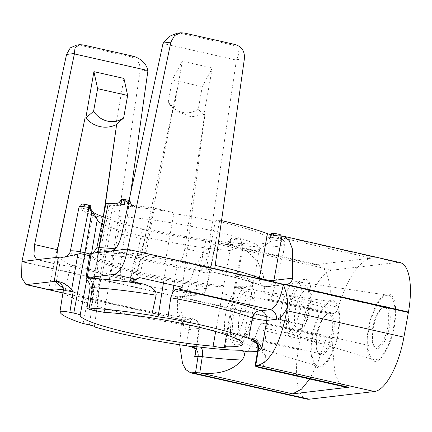 <?xml version="1.0" encoding="UTF-8"?>
<svg xmlns="http://www.w3.org/2000/svg" width="432" height="432" viewBox="0 0 432 432"><rect width="100%" height="100%" fill="white"/><g stroke="black" fill="none" stroke-linecap="round" stroke-linejoin="round"><path stroke-width="0.32" stroke-dasharray="2.16 1.62" d="M115.603 203.769A9.904 1.166 -169.9 0 0 122.688 205.951A92.081 10.854 -169.9 0 0 110.549 205.281L105.98 203.558M129.033 200.453A4.952 0.583 10.1 0 1 130.939 201.274A4.952 0.583 10.1 0 1 130.918 201.317A4.952 0.583 10.1 0 1 125.194 200.837A4.952 0.583 10.1 0 1 124.81 200.756A4.952 0.583 10.1 0 1 121.192 199.535M128.174 204.433L130.194 205.103A102.697 12.107 10.1 0 1 154.192 208.121L146.324 252.536A103.491 12.199 -169.9 0 0 115.349 248.805M133.164 206.885C131.29 205.551 130.399 203.877 130.491 201.857L129.433 202.856L127.591 202.684L124.81 200.756A4.952 1.166 -78.2 0 1 122.688 205.951L133.164 206.885A92.081 10.854 10.1 0 1 134.903 207.068A9.904 1.166 -169.9 0 0 130.194 205.103M130.491 201.857L130.918 201.317A4.952 4.903 43.9 0 0 134.903 207.068A92.081 10.854 -169.9 0 1 172.093 212.166L173.804 213.484A91.163 10.746 10.1 0 1 215.244 221.605L215.762 220.671A92.081 10.854 -169.9 0 1 267.791 237.087A92.081 10.854 10.1 0 1 268.294 237.416L270.454 239.333A9.904 1.166 -169.9 0 0 284.099 241.223A106.331 12.533 10.1 0 1 284.899 243.189A106.331 12.533 10.1 0 1 244.436 245.9L234.943 245.03A106.331 12.533 10.1 0 1 221.459 243.513L231.19 245.171L247.136 251.273L257.607 261.257L263.353 275.53L264.811 293.571C264.881 297.221 265.718 299.084 267.322 299.171L331.533 313.756M61.187 257.164L60.847 257.477A8.251 8.192 -172.5 0 0 70.384 250.992A103.491 12.199 -169.9 0 0 84.24 259.859L92.713 215.374A102.697 12.107 10.1 0 1 82.69 210.703A9.904 1.166 -169.9 0 0 92.637 212.053A92.081 10.854 10.1 0 1 92.129 211.723L89.651 209.774A4.952 2.371 -76.2 0 0 89.975 209.806A92.081 10.854 -169.9 0 0 89.975 209.806A9.904 1.166 -169.9 0 0 79.515 208.024A102.697 12.107 10.1 0 1 79.083 206.75M90.013 207.868L90.617 210.535L89.975 209.806A92.081 10.854 -169.9 0 1 89.91 207.716M90.823 206.005A4.952 0.583 10.1 0 1 89.726 206.172A4.952 3.872 -88.5 0 0 92.637 212.053A92.081 10.854 -169.9 0 0 92.988 212.269M103.226 216.875A92.081 10.854 -169.9 0 0 110.608 219.413L112.309 220.736L102.589 272.268A92.081 10.854 -169.9 0 0 136.172 281.097L146.54 229.711A91.163 10.746 10.1 0 1 112.309 220.736M244.436 245.9A9.904 1.166 -169.9 0 0 237.735 243.189L229.867 242.514A92.086 10.854 10.1 0 1 227.264 242.255A92.081 10.854 10.1 0 1 226.017 242.125A92.081 10.854 10.1 0 1 225.52 242.071A92.081 10.854 -169.9 0 1 146.367 228.852L146.54 229.711M259.065 249.388A82.566 9.736 10.1 0 1 241.418 251.181L234.484 287.577A82.123 9.682 -169.9 0 0 252.85 284.969A82.123 9.682 -169.9 0 0 252.904 284.758A82.123 9.682 -169.9 0 0 203.564 266.846A82.123 9.682 -169.9 0 0 114.599 253.363A8.251 5.94 93 0 1 114.75 251.975L121.149 216.794A82.566 9.736 10.1 0 1 210.551 230.402A82.566 9.736 10.1 0 1 259.843 248.362A82.566 9.736 10.1 0 1 259.065 249.388L270 241.871A92.081 10.854 -169.9 0 1 237.735 243.189L237.589 243.2A4.952 1.166 101.8 0 1 237.341 238.702A4.952 0.583 10.1 0 1 240.959 239.922A4.952 0.583 10.1 0 1 235.98 239.63A4.952 0.583 10.1 0 1 231.206 238.189A4.952 0.583 10.1 0 1 231.233 238.145A4.952 0.583 10.1 0 1 237.341 238.702L234.052 239.609L232.211 239.441L231.233 238.145A4.952 4.903 -136.1 0 1 225.52 242.071A9.904 1.166 -169.9 0 0 234.943 245.03M270 241.871A92.081 10.854 -169.9 0 0 270.454 239.333A4.952 2.371 103.8 0 0 273.758 234.409A4.952 0.583 10.1 0 1 271.323 233.458M121.149 216.794C118.573 216.648 115.614 213.862 112.277 208.435L110.549 205.281M91.541 253.319L91.303 254.74A8.251 8.192 2.3 0 0 91.19 256.122A82.123 9.682 -169.9 0 0 91.184 256.176A82.123 9.682 -169.9 0 0 137.554 273.202A82.123 9.682 -169.9 0 0 223.457 286.983L230.116 250.571L239.371 246.899L242.779 248.74L241.418 251.181M230.116 250.571A82.566 9.736 10.1 0 1 101.822 223.668M80.579 206.447L79.515 208.024A102.697 12.107 10.1 0 0 82.69 210.703C81.778 209.153 81.54 207.182 81.972 204.779A102.697 12.107 10.1 0 1 81.232 204.158M92.129 211.723C90.482 210.465 89.899 208.753 90.374 206.588L89.721 206.172A4.952 0.583 10.1 0 1 81.972 204.779M92.713 215.374L110.608 219.413M91.184 256.176L91.195 255.771A8.251 8.192 2.3 0 0 91.195 255.776L91.19 256.122L89.602 255.749M234.484 287.577L233.291 294.224A8.251 0.972 10.1 0 1 234.149 294.84L234.149 294.84A8.251 0.972 10.1 0 1 222.383 293.636L223.457 286.983M234.797 286.243A82.253 9.698 10.1 0 0 253.271 283.441A82.253 9.698 10.1 0 0 203.936 265.496A82.253 9.698 10.1 0 0 114.75 251.975L104.598 250.403A8.251 4.255 104.2 0 1 104.139 252.239L114.599 253.363M109.739 205.076L100.575 249.383A8.251 4.255 104.2 0 1 100.116 251.224L104.139 252.239M112.277 208.435L104.598 250.403L96.806 247.946M93.155 253.13L90.914 253.978L92.885 253.994C104.701 254.594 118.681 255.965 134.827 258.104L133.412 257.85A111.742 13.171 -169.9 0 0 91.859 253.822A8.251 5.999 92.9 0 0 92.885 253.994L92.885 253.994A8.251 5.999 92.9 0 0 96.304 252.758M91.859 253.822L89.948 253.773C89.559 254.659 92.345 253.908 98.302 251.527L100.116 251.224M134.827 258.104L142.819 256.9L146.324 252.536M133.412 257.85L164.776 264.935L173.804 213.484M215.244 221.605L205.573 272.911A92.081 10.854 -169.9 0 0 164.776 264.935M205.573 272.911L212.981 272.036C211.21 271.798 210.686 269.287 211.415 264.508L219.764 220.196L215.762 220.671M182.255 287.258L204.984 114.291L204.719 114.07L184.837 248.535L207.781 253.719C206.005 263.693 203.153 269.309 199.233 270.562L214.726 268.736M163.42 282.998L166.423 263.963L177.05 265.172L173.864 285.363M166.423 263.963L140.233 258.044L135.405 279.455M140.233 258.044C136.528 257.18 134.892 256.543 135.313 256.122L129.805 280.255M172.093 212.166L154.192 208.121M212.603 272.02L212.981 272.036A111.742 13.171 -169.9 0 1 264.994 286.6A8.251 7.636 83.3 0 0 267.397 286.724A8.251 7.636 83.3 0 0 273.424 281.993M219.764 220.196A102.697 12.107 10.1 0 1 221.524 220.601M259.357 278.818A8.251 6.917 -69.4 0 0 263.525 286.254A8.251 6.917 -69.4 0 0 264.994 286.6L283.916 284.369M306.839 399.082A53.633 19.343 102.7 0 1 298.366 349.607L302.756 324.502A53.633 19.343 102.7 0 1 332.224 270.14L397.521 262.44A53.633 19.343 102.7 0 1 400 262.559M332.224 270.14L215.903 243.713L206.631 288.22A8.251 0.761 11.8 0 1 206.032 288.371A8.251 7.636 -96.7 0 1 199.519 294.732A8.251 7.636 -96.7 0 1 197.116 294.602A8.251 2.122 -81.7 0 1 196.592 285.379L205.729 240.948A102.697 12.107 10.1 0 1 142.366 229.327L133.412 273.704A103.491 12.199 -169.9 0 0 196.592 285.379A8.251 0.761 11.8 0 1 206.631 288.214A8.251 8.251 0 0 1 199.519 294.732L180.598 296.962L302.756 324.502M215.276 243.988L206.037 288.371L187.348 290.574C194.837 263.336 204.147 247.811 215.276 243.988L215.784 243.832C215.73 243.011 212.377 242.05 205.729 240.948M146.362 228.852L142.366 229.327M338.234 307.352C337.03 311.099 335.659 313.151 334.114 313.508L269.525 298.912C270.902 298.474 272.057 296.374 272.986 292.61L338.234 307.352C347.884 277.441 358.868 261.025 371.191 258.093L315.22 264.697L318.271 264.827L324.302 269.131L328.271 277.83L330.318 290.617L330.059 308.313L264.811 293.571M272.986 292.61L283.284 253.265L283.144 243.178L277.43 236.914A106.331 12.533 10.1 0 1 282.031 239.479L283.079 239.922L284.099 241.223M281.07 235.192A4.952 0.583 10.1 0 1 273.753 234.409L271.48 235.197L269.811 238.604M268.294 237.416L270.022 236.725L271.102 234.711L271.48 235.197L271.075 234.857L270.994 235.224M271.075 234.857L268.974 237.902M269.525 298.912A107.266 12.647 10.1 0 1 267.322 299.171L266.917 299.149M334.114 313.508L331.911 313.767C330.442 313.767 329.821 311.953 330.059 308.313M233.701 242.865L234.052 239.609M229.867 242.514L232.211 239.441M136.172 281.097L128.763 281.966C130.718 281.291 132.268 278.537 133.412 273.704M102.589 272.268L71.221 265.183C78.905 265.966 83.246 264.19 84.24 259.859M94.511 326.695L101.342 274.142C101.763 273.721 100.121 273.078 96.422 272.219L70.232 266.301L59.605 264.848L56.673 257.429M104.382 211.297L97.664 258.817C96.622 267.786 97.675 272.9 100.829 274.163L124.497 279.374L109.004 281.2L178.195 296.833L180.77 296.941C184.118 296.266 186.305 294.143 187.348 290.574M302.675 324.956L178.195 296.833L197.116 294.602A111.742 13.171 -169.9 0 1 128.763 281.966M337.829 332.656A33.005 11.902 -77.3 0 0 332.354 301.871A33.005 11.902 -77.3 0 0 312.957 335.594A33.005 11.902 -77.3 0 0 317.812 366.233A33.005 11.902 -77.3 0 0 337.829 332.656M393.8 326.057A33.005 11.902 -77.3 0 0 388.319 295.272A33.005 11.902 -77.3 0 0 368.928 328.99A33.005 11.902 -77.3 0 0 373.777 359.635A33.005 11.902 -77.3 0 0 393.8 326.057M257.861 349.51L258.401 350.066L255.668 366.271M258.406 350.066A8.251 7.56 -64.1 0 0 254.443 341.674L262.537 347.026L264.055 348.894C265.54 351.054 266.09 353.527 265.696 356.314A107.266 12.647 -169.9 0 0 258.406 350.066M257.542 351.373A106.331 12.533 -169.9 0 0 264.595 349.774L257.774 348.235C262.289 349.574 264.751 352.588 265.156 357.275L264.605 362.443L262.84 366.833L259.141 367.583M247.466 351.799C251.748 345.276 255.269 337.786 258.028 329.335L324.065 344.255L317.25 364.327L309.717 379.01M324.065 344.255C325.15 340.475 326.462 338.407 327.996 338.056L262.618 323.282C260.933 323.654 259.4 325.674 258.028 329.335M262.618 323.282A106.834 12.593 -169.9 0 0 264.821 323.023L330.583 337.808M264.595 349.774L266.209 328.369C266.576 324.821 266.117 323.039 264.821 323.023L265.162 323.033M344.968 386.975L339.034 382.379L334.924 373.588L332.24 343.289L266.209 328.369M327.996 338.056L330.199 337.797C331.679 337.797 332.359 339.628 332.24 343.289M179.653 344.768L181.786 319.891L181.931 313.659L177.638 296.93L21.892 261.738M186.392 345.773L189.459 325.431A8.251 2.122 -81.7 0 1 192.559 318.703A8.251 2.122 -81.7 0 1 192.807 318.805A8.251 7.636 -96.7 0 1 198.898 328.423L189.308 329.557C185.663 329.816 183.152 326.597 181.786 319.891M21.929 261.527L109.004 281.2L140.076 71.042L147.841 70.13M124.497 279.374L100.791 274.153L97.297 301.066L95.315 298.89L91.373 299.322L62.959 292.901M91.865 299.295L183.211 319.934L182.066 319.869L177.514 312.59L177.638 296.93M195.62 350.536L198.898 328.423A8.251 1.183 -171.6 0 0 199.53 328.082A8.251 8.251 0 0 0 192.559 318.703C159.068 313.859 121.727 306.218 95.796 298.922L95.315 298.89A111.742 13.171 10.1 0 0 192.807 318.805L183.211 319.934A8.251 7.636 83.3 0 1 189.308 329.557M103.437 215.849L91.373 299.322M97.297 301.066L97.141 306.418L94.36 326.905M123.73 279.347L120.674 274.649L120.609 263.995L130.642 192.974M123.941 78.43L115.825 124.859M48.605 289.656L85.05 117.909M63.337 289.845L76.869 293.031L84.667 297.788L86.983 303.356A103.491 12.199 10.1 0 1 63.245 291.103A8.251 8.192 -174.8 0 0 63.245 291.087M76.788 45.047L79.925 45.295L83.106 44.917M134.125 56.446L130.945 56.819C137.587 58.903 140.632 63.65 140.076 71.042M130.945 56.819L79.925 45.295M91.184 256.111L86.773 279.72M215.681 331.56L222.383 293.636M233.291 294.224L226.481 334.876M104.177 312.347L114.437 253.373M90.002 287.863L93.744 289.451L88.355 281.729M112.153 250.889L135.313 256.122L135.864 255.868C139.606 253.832 142.544 248.362 144.682 239.463L177.044 89.278L139.579 277.614M184.837 248.535C183.281 257.564 180.684 263.11 177.05 265.172M207.781 253.719L236.407 60.102L236.628 59.659L244.393 58.741M177.142 33.215L180.981 33.377L232 44.901C238.648 47.747 240.187 52.666 236.628 59.659M162.853 43.486L236.407 60.102M212.317 68.008L202.262 86.654L172.238 79.871L182.293 61.225L212.317 68.008L203.888 114.475L204.719 114.07M182.293 61.225L174.128 107.919L178.497 111.904L191.182 116.878L204.984 114.291M203.888 114.475L198.239 109.242A23.927 22.14 83.3 0 1 174.004 108.594A23.927 22.14 83.3 0 1 168.215 102.46L174.128 107.919M202.262 86.654L198.239 109.242M168.215 102.46L172.238 79.871M83.095 323.509L86.983 303.356M225.488 314.933A26.082 9.407 102.7 0 1 240.813 288.284A26.082 9.407 102.7 0 1 245.144 312.611A26.082 9.407 102.7 0 1 229.322 339.147A26.082 9.407 102.7 0 1 225.488 314.933M281.459 308.329A26.082 9.407 102.7 0 1 296.784 281.686A26.082 9.407 102.7 0 1 301.115 306.013A26.082 9.407 102.7 0 1 285.293 332.548A26.082 9.407 102.7 0 1 281.459 308.329M91.449 211.237L90.504 208.597M90.553 207.522L90.374 206.588M129.433 202.856L130.561 206.626M127.591 202.684L126.722 206.275M383.832 307.454A20.282 7.317 -77.3 0 0 381.661 308.416A20.282 7.317 -77.3 0 0 373.162 325.674A20.282 7.317 -77.3 0 0 373.415 344.903A20.282 7.317 -77.3 0 0 375.829 347.069A20.282 7.317 -77.3 0 0 376.763 347.112A20.282 7.317 -77.3 0 0 387.704 327.64A20.282 7.317 -77.3 0 0 384.766 307.503A20.282 7.317 -77.3 0 0 383.832 307.454M385.101 306.553A21.454 7.738 -77.3 0 0 382.806 307.568A21.454 7.738 -77.3 0 0 373.815 325.82A21.454 7.738 -77.3 0 0 374.085 346.162A21.454 7.738 -77.3 0 0 377.627 348.5A21.454 7.738 -77.3 0 0 389.448 326.57A21.454 7.738 -77.3 0 0 385.101 306.553M375.327 361.406C368.307 360.731 365.78 351.13 367.745 332.597C370.165 313.454 380.041 293.927 387.401 293.647C394.421 294.316 396.949 303.923 394.983 322.45C392.564 341.593 382.687 361.125 375.327 361.406M306.391 289.958A20.282 7.317 102.7 0 1 307.33 290.007A20.282 7.317 102.7 0 1 309.739 292.167A20.282 7.317 102.7 0 1 309.998 311.402A20.282 7.317 102.7 0 1 301.498 328.655A20.282 7.317 102.7 0 1 299.327 329.616A20.282 7.317 102.7 0 1 298.388 329.573A20.282 7.317 102.7 0 1 295.456 309.431A20.282 7.317 102.7 0 1 306.391 289.958M294.478 333.067A24.754 8.926 102.7 0 1 289.462 309.971A24.754 8.926 102.7 0 1 303.102 284.666A24.754 8.926 102.7 0 1 307.19 287.361A24.754 8.926 102.7 0 1 307.498 310.835A24.754 8.926 102.7 0 1 297.13 331.895A24.754 8.926 102.7 0 1 294.478 333.067M304.009 279.563C289.769 279.434 278.672 341.739 293.571 338.175C307.816 338.299 318.908 275.994 304.009 279.563M327.861 314.053A20.282 7.317 -77.3 0 0 325.69 315.014A20.282 7.317 -77.3 0 0 317.191 332.273A20.282 7.317 -77.3 0 0 317.45 351.502A20.282 7.317 -77.3 0 0 319.858 353.668A20.282 7.317 -77.3 0 0 320.798 353.711A20.282 7.317 -77.3 0 0 331.733 334.238A20.282 7.317 -77.3 0 0 328.801 314.102A20.282 7.317 -77.3 0 0 327.861 314.053M329.13 313.151A21.454 7.738 -77.3 0 0 326.835 314.167A21.454 7.738 -77.3 0 0 317.849 332.419A21.454 7.738 -77.3 0 0 318.114 352.76A21.454 7.738 -77.3 0 0 321.656 355.099A21.454 7.738 -77.3 0 0 333.477 333.169A21.454 7.738 -77.3 0 0 329.13 313.151M319.361 368.005C312.336 367.33 309.809 357.728 311.774 339.196C314.194 320.053 324.076 300.526 331.43 300.245C338.45 300.92 340.978 310.522 339.012 329.049C336.593 348.192 326.716 367.724 319.361 368.005M250.42 296.563A20.282 7.317 102.7 0 1 251.359 296.606A20.282 7.317 102.7 0 1 253.773 298.766A20.282 7.317 102.7 0 1 254.027 318.001A20.282 7.317 102.7 0 1 245.527 335.254A20.282 7.317 102.7 0 1 243.356 336.215A20.282 7.317 102.7 0 1 242.422 336.172A20.282 7.317 102.7 0 1 239.485 316.03A20.282 7.317 102.7 0 1 250.42 296.563M238.513 339.671A24.754 8.926 102.7 0 1 233.496 316.57A24.754 8.926 102.7 0 1 247.131 291.271A24.754 8.926 102.7 0 1 251.219 293.965A24.754 8.926 102.7 0 1 251.532 317.434A24.754 8.926 102.7 0 1 241.159 338.494A24.754 8.926 102.7 0 1 238.513 339.671M248.044 286.162C233.798 286.038 222.707 348.343 237.6 344.774C251.845 344.903 262.937 282.598 248.044 286.162M88.279 207.392A4.952 2.371 -76.2 0 0 89.651 209.774L79.607 208.084M89.888 253.994L91.303 254.74A82.253 9.698 10.1 0 0 137.565 271.804A82.253 9.698 10.1 0 0 223.814 285.649M199.233 270.562L176.072 265.329M215.201 265.372A103.491 12.199 -169.9 0 0 211.415 264.508M281.081 236.131L397.521 262.44M221.459 243.513L315.22 264.697M371.191 258.093L277.43 236.914M282.031 239.479A9.904 1.166 -169.9 0 0 267.791 237.087A4.952 3.872 91.5 0 0 268.52 237.195L268.52 237.195A4.952 3.872 91.5 0 0 271.901 234.889M282.485 239.695L275.438 238.032L268.52 237.195L270.022 236.731L271.409 234.781M237.735 243.189A4.952 1.166 101.8 0 1 237.589 243.2L243 244.669C242.282 245.025 241.601 243.443 240.959 239.922M231.503 238.475C230.791 240.586 229.376 241.85 227.264 242.255M60.847 257.477A111.742 13.171 -169.9 0 0 71.221 265.183M37.422 259.702L60.577 264.935M257.969 348.116A99.014 11.675 -169.9 0 0 256.257 343.256M265.156 357.275A107.266 12.647 -169.9 0 0 265.696 356.314L264.605 362.443M298.366 349.607L181.267 323.152M89.489 324.95L96.422 272.219M195.761 353.511L199.53 328.082A8.251 1.183 -171.6 0 0 189.459 325.431A103.491 12.199 10.1 0 1 97.141 306.418M120.609 263.995L97.664 258.817M54.848 288.954L59.643 264.859M74.201 292.259A111.742 13.171 10.1 0 1 62.834 287.458M94.073 310.705L104.198 252.256M93.744 289.451L90.688 309.852M98.302 251.527L92.464 287.215M130.415 280.044L135.864 255.868M235.181 44.528L232 44.901M180.981 33.377L184.162 32.999M121.743 234.279L144.682 239.463M70.232 266.301L65.459 290.282M130.939 201.274C130.777 205.033 132.91 205.956 132.543 205.724L129.551 204.989M97.637 220.633L89.969 209.806M225.272 347.355L234.149 294.84L242.779 248.74M252.85 284.969L259.843 248.362M286.319 284.494L267.397 286.724A8.251 8.251 0 0 1 263.525 286.254C251.446 281.74 234.473 276.998 212.614 272.02M281 236.131L282.22 239.215L283.079 239.922M231.206 238.189L229.948 240.662C229.964 241.218 228.647 241.704 225.995 242.125M284.899 243.189L283.284 253.265M231.19 245.165L318.265 264.843M331.533 313.751L266.884 299.144M330.583 337.813L265.145 323.028M190.582 372.811L190.863 372.875M181.931 313.659C182.871 319.108 183.454 321.462 183.676 320.722L182.061 319.88L62.948 292.966M36.828 259.702L59.605 264.848M62.1 286.276L62.678 286.718C64.67 288.203 69.401 290.309 76.869 293.031M252.904 284.758L242.903 343.921M180.56 32.81L180.22 32.848M174.004 108.594L178.502 111.899M240.813 288.284L332.354 301.871M229.322 339.147L317.812 366.233M296.784 281.686L388.319 295.272M285.293 332.548L373.777 359.635M92.124 211.718C91.757 212.042 91.211 210.989 90.488 208.564M373.415 344.903L374.085 346.162M381.661 308.416L382.806 307.568M384.766 307.503L307.33 290.007M375.829 347.069L298.388 329.573M309.739 292.167L307.19 287.361M301.498 328.655L297.13 331.895M317.45 351.502L318.114 352.76M325.69 315.014L326.835 314.167M328.801 314.102L251.359 296.606M319.858 353.668L242.422 336.172M253.773 298.766L251.219 293.965M245.527 335.254L241.159 338.494"/><path stroke-width="0.65" d="M96.304 252.758A8.251 5.999 92.9 0 0 99.106 247.606L96.806 247.946L105.98 203.558L108.329 203.299A102.697 12.107 10.1 0 1 115.603 203.769L119.178 202.651L121.759 199.368A4.952 0.583 10.1 0 1 121.862 199.368A102.697 12.107 10.1 0 1 125.242 199.676A4.952 0.583 10.1 0 1 125.442 199.708A4.952 0.583 10.1 0 1 129.033 200.453M119.178 202.651L121.192 199.535A4.952 0.583 10.1 0 1 121.759 199.368L120.998 204.206L121.862 199.368M120.998 204.206A102.697 12.107 10.1 0 1 124.384 204.514L125.242 199.676M115.349 248.805A103.491 12.199 -169.9 0 0 99.106 247.606L108.329 203.299M125.442 199.708L128.174 204.433M92.988 212.269A92.081 10.854 -169.9 0 0 103.226 216.875M101.822 223.668A82.566 9.736 10.1 0 1 97.637 220.633A82.566 9.736 10.1 0 1 97.249 219.613L91.541 253.319M79.083 206.75L70.384 250.992L79.088 206.734C79.898 206.194 83.192 206.453 88.965 207.527L89.91 207.716L92.021 210.821C95.558 216.232 97.303 219.164 97.249 219.613M90.013 207.868L90.164 207.101L90.569 207.436L88.393 205.049A4.952 0.583 10.1 0 1 90.823 206.005L90.488 208.559M88.279 207.392A4.952 2.371 -76.2 0 1 88.393 205.049A4.952 0.583 10.1 0 0 81.232 204.158L80.579 206.447M64.487 257.094L66.62 256.306C68.645 255.058 69.898 253.282 70.384 250.987C71.215 250.56 74.509 250.819 80.266 251.78A8.251 1.604 -78.6 0 0 79.99 253.595L84.721 254.556L73.78 313.097L69.86 312.304C64.087 311.234 60.793 310.975 59.978 311.531A103.129 12.155 -169.9 0 0 83.095 323.509L89.489 324.95C93.307 325.841 94.932 326.495 94.36 326.905A103.129 12.155 -169.9 0 0 186.392 345.773L191.614 346.739L194.875 348.894L195.761 353.511L194.708 356.719L198.05 356.324L195.529 372.643L199.773 372.859C218.511 374.965 232.621 370.672 242.093 359.996C245.689 354.834 245.203 351.589 240.64 350.255L247.466 351.799A106.331 12.533 -169.9 0 0 257.542 351.373M89.602 255.749L84.721 254.556M91.147 253.368L89.91 253.859L85.946 278.105L87.907 278.041A111.742 13.171 10.1 0 1 143.554 284.083L134.811 282.107L129.794 280.287L136.166 279.369L114.205 274.406C120.118 272.527 124.583 264.152 127.613 249.275L214.726 268.736L244.393 58.741C244.901 51.354 241.828 46.613 235.181 44.528L184.162 32.999L180.56 32.8L174.571 35.564L170.872 42.131L127.651 249.059L91.147 253.368L87.183 277.592L85.99 277.992M283.927 236.336L400 262.559A53.633 19.343 102.7 0 1 408.472 312.034L286.486 284.472L283.916 284.369L214.726 268.736M221.524 220.601A102.697 12.107 10.1 0 1 267.451 233.669L259.454 277.965A8.251 6.917 -69.4 0 0 259.357 278.818M273.424 281.993A8.251 7.636 83.3 0 0 273.91 280.368A8.251 1.285 10.3 0 1 266.992 279.936A8.251 1.285 10.3 0 1 259.454 277.965A103.491 12.199 -169.9 0 0 215.201 265.372M267.451 233.669C271.787 235.046 276.329 235.867 281.081 236.131L283.743 236.293L289.181 240.538L292.421 249.032L292.599 278.165L273.91 280.368L281.961 236.126M271.102 234.711L271.323 233.458A4.952 0.583 10.1 0 1 272.425 233.285A4.952 0.583 10.1 0 1 277.884 234.063A4.952 0.583 10.1 0 1 281.07 235.192L281 236.131M271.901 234.889A4.952 3.872 91.5 0 0 272.425 233.285L271.615 233.744L271.075 234.857M58.428 257.224L36.661 259.675L33.939 255.053L34.571 244.561L74.39 53.919L74.315 53.519L66.555 54.432L21.929 261.527L21.6 277.625L25.996 284.618L54.167 281.486L58.428 257.224L64.541 257.094L79.99 253.595M408.472 312.034L403.92 337.16A53.633 19.343 102.7 0 1 374.452 391.516L309.317 399.2A53.633 19.343 102.7 0 1 306.839 399.082L190.863 372.875M286.313 284.494L286.486 284.472C289.877 283.792 291.919 281.686 292.599 278.165M283.916 284.369L408.397 312.493M127.613 249.275L283.36 284.461C286.816 293.571 288.149 301.234 287.361 307.444L286.826 310.7C280.525 342.997 270.983 361.184 258.201 365.251L255.733 365.542L258.482 349.196L257.861 349.51C258.304 344.228 255.074 341.966 255.096 342.106L254.443 341.674A8.251 7.56 -64.1 0 0 252.277 341.032C250.744 340.27 250.781 339.784 252.391 339.574A8.251 7.636 -96.7 0 1 258.482 349.196L261.83 348.802C259.826 343.516 256.792 340.427 252.731 339.536L248.74 338.423L252.32 318.017A8.251 0.653 -170.1 0 0 259.902 319.642A8.251 0.653 -170.1 0 0 266.776 320.42A8.251 7.636 83.3 0 0 260.68 310.797A8.251 6.917 -69.4 0 0 252.32 318.017A103.491 12.199 10.1 0 0 170.732 297.74L167.897 318.233L158.08 316.861L163.42 282.998M261.83 348.802L266.776 320.42L276.372 319.286C280.071 318.681 283.732 314.734 287.361 307.444M242.093 359.996A107.266 12.647 -169.9 0 1 202.289 356.686L198.05 356.324A8.251 7.636 -96.7 0 0 191.959 346.702C193.676 346.518 196.517 346.664 200.486 347.144A8.251 3.429 -83 0 1 202.295 356.686L199.773 372.859M62.834 287.458A111.742 13.171 10.1 0 1 56.533 281.74A8.251 8.192 -174.8 0 1 63.31 290.558A8.251 8.192 -174.8 0 1 63.31 290.563A8.251 8.192 -174.8 0 1 63.245 291.087L59.978 311.531L63.245 291.103C64.098 290.444 67.392 290.704 73.127 291.881L71.62 289.672C67.198 284.639 62.273 281.891 56.851 281.426L54.167 281.486M89.273 308.075L92.302 287.674A103.491 12.199 10.1 0 1 156.119 295.202L151.686 315.419A103.129 12.155 -169.9 0 0 89.273 308.075L86.929 308.34L90.688 309.852L104.177 312.347A82.652 9.742 10.1 0 1 193.547 325.96A82.652 9.742 10.1 0 1 242.903 343.921A82.652 9.742 10.1 0 1 224.489 346.761A8.721 1.026 10.1 0 1 225.272 347.355A8.721 1.026 10.1 0 1 213.106 346.145A82.652 9.742 10.1 0 1 126.824 332.294A82.652 9.742 10.1 0 1 80.147 315.182C79.861 314.626 77.738 313.934 73.78 313.097M151.686 315.419L158.08 316.861M248.735 338.418A103.129 12.155 -169.9 0 0 167.897 318.233M345.535 387.104L259.141 367.583L255.668 366.271L255.118 365.796L255.733 365.542M309.717 379.01L301.531 389.151L292.626 393.849L348.592 387.25L344.968 386.975M179.653 344.768L182.574 363.685L185.841 369.673L190.577 372.816L195.529 372.643M27.14 284.672L62.959 292.901M104.382 211.297L116.57 125.026L103.437 215.849M130.642 192.974L147.944 70.535L74.39 53.919M93.587 111.262L97.61 88.673L93.911 71.647L123.941 78.43L127.64 95.456L123.617 118.044L115.825 124.859A28.706 26.557 83.3 0 1 85.795 118.076L93.587 111.262A23.927 22.14 83.3 0 0 123.617 118.044M93.911 71.647L85.795 118.076L85.05 117.909L57.51 249.745L34.571 244.561M56.673 257.429L57.51 249.745M49.102 289.634L54.848 288.954L63.337 289.845M56.533 281.74L56.851 281.426M21.929 261.527L37.422 259.702M147.944 70.535L147.841 70.13C146.232 63.747 141.664 59.184 134.125 56.446L83.106 44.917L79.736 44.701L75.109 47.52L74.315 53.519M66.555 54.432L70.303 47.86L76.788 45.047M86.773 279.72L80.147 315.182M213.106 346.145L215.681 331.56M226.481 334.876L224.489 346.761M86.935 308.34L89.996 287.858C90.337 285.719 89.786 283.678 88.355 281.729L85.946 278.105M87.183 277.592L114.205 274.406M90.002 287.863L92.302 287.674A8.251 5.978 92.9 0 0 87.907 278.041M156.119 295.202C156.557 290.606 152.366 286.897 143.554 284.083M173.864 285.363L172.795 292.162L175.484 289.435L178.929 289.03L182.255 287.258L139.579 277.614L136.166 279.369M283.36 284.461C280.481 299.176 276.118 307.579 270.275 309.668L178.929 289.03M172.795 292.162L170.732 297.74M170.872 42.131L163.107 43.049L169.204 36.423L177.142 33.215L180.22 32.848M163.107 43.049L121.743 234.279C119.324 244.107 116.127 249.642 112.153 250.889M97.61 88.673L127.64 95.456M90.499 208.559L90.553 207.522M92.021 210.821L84.926 252.72L80.266 251.78L88.965 207.527M89.888 253.994L84.926 252.72A8.251 1.604 -78.6 0 0 84.65 254.54M271.409 234.781L271.615 233.744M286.826 310.7L403.92 337.16M252.731 339.536L252.391 339.574M256.257 343.256A99.014 11.675 -169.9 0 0 252.277 341.032M200.486 347.144A99.014 11.675 -169.9 0 0 240.64 350.255M191.959 346.702L191.614 346.739M292.626 393.849L199.654 372.848M255.625 366.244L348.592 387.25M374.452 391.516L258.201 365.251M193.066 372.935L309.317 399.2M195.62 350.536L194.708 356.719M116.57 125.026L115.825 124.859M69.86 312.304L73.127 291.881M71.62 289.672L77.906 253.93M135.405 279.455L134.811 282.107M175.484 289.435A111.742 13.171 10.1 0 1 260.68 310.797L270.275 309.668A8.251 7.636 -96.7 0 1 276.372 319.286M96.8 247.946L93.155 253.13M257.855 349.52L255.118 365.796M62.948 292.966L26.125 284.645M63.31 290.558C63.304 288.576 62.899 287.145 62.1 286.276M63.245 291.092L63.31 290.563M79.736 44.701L76.318 45.101"/></g></svg>
